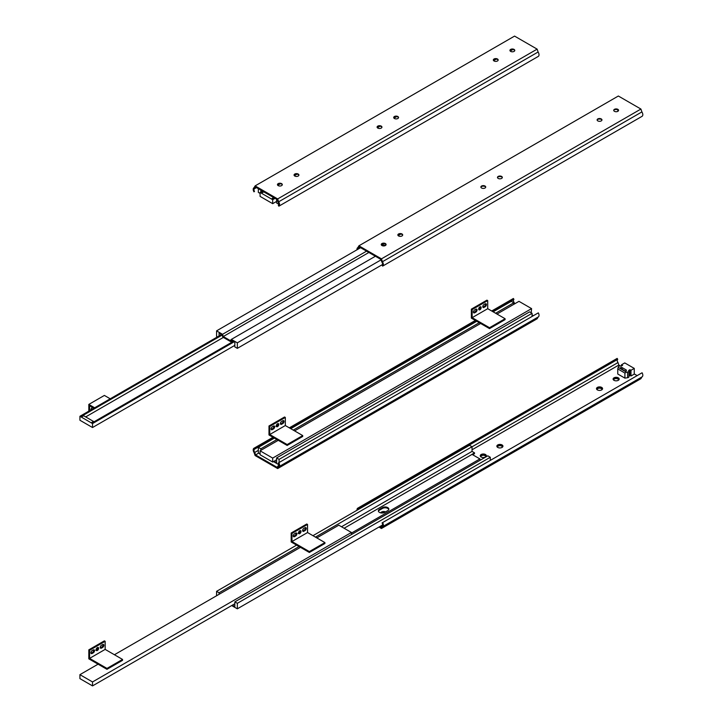<?xml version="1.0" encoding="UTF-8"?>
<svg xmlns="http://www.w3.org/2000/svg" width="722" height="722" viewBox="0 0 722 722"><rect width="100%" height="100%" fill="white"/><g stroke="black" fill="none" stroke-linecap="round" stroke-linejoin="round"><path stroke-width="1.08" d="M398.03 117.045A3.041 1.76 0 0 0 394.212 117.045M393.716 117.713A2.419 1.399 180 0 1 394.402 116.919A2.419 1.399 180 0 1 397.831 116.919A2.419 1.399 180 0 1 398.517 117.713M394.402 116.531A2.419 1.399 180 0 1 397.046 116.224A2.419 1.399 180 0 1 398.544 117.515A2.419 1.399 180 0 1 396.116 118.913A2.419 1.399 180 0 1 393.698 117.515A2.419 1.399 180 0 1 394.402 116.531M497.657 59.52A3.041 1.76 0 0 0 493.848 59.52M493.352 60.188A2.419 1.399 180 0 1 494.038 59.394A2.419 1.399 180 0 1 497.467 59.394A2.419 1.399 180 0 1 498.153 60.188M494.038 59.005A2.419 1.399 180 0 1 496.682 58.699A2.419 1.399 180 0 1 498.171 59.989A2.419 1.399 180 0 1 495.752 61.388A2.419 1.399 180 0 1 493.334 59.989A2.419 1.399 180 0 1 494.038 59.005M514.263 49.935A3.041 1.76 0 0 0 510.445 49.935M509.958 50.603A2.419 1.399 180 0 1 510.644 49.809A2.419 1.399 180 0 1 514.073 49.809A2.419 1.399 180 0 1 514.759 50.603M510.644 49.421A2.419 1.399 180 0 1 513.288 49.114A2.419 1.399 180 0 1 514.777 50.405A2.419 1.399 180 0 1 512.358 51.803A2.419 1.399 180 0 1 509.931 50.405A2.419 1.399 180 0 1 510.644 49.421M381.424 126.63A3.041 1.76 0 0 0 377.606 126.63M377.119 127.298A2.419 1.399 180 0 1 377.805 126.503A2.419 1.399 180 0 1 381.225 126.503A2.419 1.399 180 0 1 381.911 127.298M377.805 126.115A2.419 1.399 180 0 1 380.44 125.808A2.419 1.399 180 0 1 381.938 127.099A2.419 1.399 180 0 1 379.51 128.498A2.419 1.399 180 0 1 377.092 127.099A2.419 1.399 180 0 1 377.805 126.115M298.394 174.571A3.041 1.76 0 0 0 294.576 174.571M294.089 175.229A2.419 1.399 180 0 1 294.775 174.435A2.419 1.399 180 0 1 298.195 174.435A2.419 1.399 180 0 1 298.881 175.229M294.775 174.047A2.419 1.399 180 0 1 297.41 173.749A2.419 1.399 180 0 1 298.908 175.04A2.419 1.399 180 0 1 296.489 176.439A2.419 1.399 180 0 1 294.062 175.04A2.419 1.399 180 0 1 294.775 174.047M281.788 184.155A3.041 1.76 0 0 0 277.97 184.155M277.483 184.823A2.419 1.399 180 0 1 278.169 184.029A2.419 1.399 180 0 1 281.589 184.029A2.419 1.399 180 0 1 282.275 184.823M278.169 183.641A2.419 1.399 180 0 1 280.804 183.334A2.419 1.399 180 0 1 282.302 184.624A2.419 1.399 180 0 1 279.883 186.023A2.419 1.399 180 0 1 277.456 184.624A2.419 1.399 180 0 1 278.169 183.641M278.647 201.808A3.547 2.049 60 0 1 278.845 206.194L278.295 205.247A2.446 1.408 -120 0 0 278.033 202.034L277.185 199.552L255.588 187.079L254.749 188.595A2.446 1.408 -120 0 0 254.487 188.686A2.446 1.408 -120 0 0 254.487 191.501L253.936 191.817A3.547 2.049 60 0 1 253.936 187.738A3.547 2.049 60 0 1 254.126 187.648L255.101 185.897L277.672 198.929L278.647 201.808L538.107 52.011A3.547 2.049 60 0 1 538.305 56.397L278.845 206.194M256.481 187.594L254.749 188.595M253.936 191.817L254.487 191.501M277.672 198.929L537.132 49.132L514.56 36.1L255.101 185.897M537.132 49.132L538.107 52.011M272.086 196.601L265.064 192.575M277.726 185.265L280.289 183.785M294.332 175.681L296.895 174.192M377.362 127.74L379.925 126.26M393.968 118.155L396.531 116.675M493.595 60.63L496.167 59.15M510.201 51.045L512.773 49.565M258.341 188.668L258.341 192.413L260.082 193.415M260.832 191.998L260.832 190.112M276.607 199.218L276.607 202.963L278.791 204.218M272.69 203.667L260.082 196.384L260.082 192.431L272.69 199.714L272.69 203.667L276.607 201.402M263.25 191.501L261.644 192.431L262.239 192.774L263.792 191.871L273.656 197.566L272.095 198.469L272.69 198.812L274.297 197.882M273.656 198.261L273.656 197.566M260.082 192.431L262.474 191.05M272.69 199.714L275.082 198.333M254.126 452.667A3.547 2.049 60 0 1 253.936 448.272L254.487 449.228A2.446 1.408 -120 0 0 254.749 452.432L255.588 454.923L277.185 467.396L278.033 465.88A2.446 1.408 -120 0 0 278.286 465.78A2.446 1.408 -120 0 0 278.295 462.973L278.845 462.658A3.547 2.049 60 0 1 278.836 466.737A3.547 2.049 60 0 1 278.647 466.818L277.672 468.569L255.101 455.537L254.126 452.667M492.801 311.633L513.947 299.431L513.396 298.475L491.7 311.002M475.356 320.433L289.323 427.839M272.979 437.279L253.936 448.272M476.457 321.073L290.425 428.48M274.08 437.911L254.487 449.228M513.947 299.431A2.446 1.408 -120 0 0 514.208 302.635L513.811 302.861M258.341 450.357L254.749 452.432M258.729 453.109L255.588 454.923M514.208 302.635L514.615 303.854M532.078 314.954L533.368 315.704M278.493 465.609L278.033 465.88M538.107 317.021A3.547 2.049 60 0 0 538.296 316.94A3.547 2.049 60 0 0 538.305 312.861L278.845 462.658M538.089 317.057L537.132 318.772L277.672 468.569M273.448 461.611L278.791 464.688M532.078 316.453L532.078 313.303L529.587 311.868L276.607 457.919L276.607 462.594L274.17 461.187M260.832 450.375L260.832 448.813L258.341 447.378L258.341 452.893L260.082 453.894M279.098 462.504L279.098 459.363L532.078 313.303M279.098 459.363L276.607 457.919M513.811 304.314L513.811 302.762L511.32 301.318L493.135 311.823M260.832 448.813L276.896 439.545M293.24 430.104L479.273 322.698M495.626 313.258L513.811 302.762M258.341 447.378L274.405 438.101M290.749 428.669L476.782 321.263M485.166 303.872L484.02 304.531A1.76 1.02 120 0 0 482.874 306.083A1.76 1.02 120 0 0 483.144 307.491A1.76 1.02 120 0 0 484.02 307.401L485.166 306.742A1.76 1.02 120 0 0 486.312 305.189A1.76 1.02 120 0 0 486.041 303.781A1.76 1.02 120 0 0 485.166 303.872M485.563 303.709A1.76 1.02 -60 0 1 484.39 306.299L483.244 306.958A1.76 1.02 -60 0 1 482.847 307.112M481.168 307.617A1.76 1.02 120 0 0 480.807 306.805A1.76 1.02 120 0 0 479.047 307.825A1.76 1.02 120 0 0 479.047 309.855A1.76 1.02 120 0 0 480.401 309.386A1.76 1.02 120 0 0 481.168 307.617M480.329 306.742A1.76 1.02 -60 0 1 480.392 307.166A1.76 1.02 -60 0 1 478.749 309.476M476.222 309.106A1.76 1.02 -60 0 1 475.049 311.687L473.903 312.346A1.76 1.02 -60 0 1 473.506 312.5M474.679 309.918A1.76 1.02 120 0 0 473.533 311.471A1.76 1.02 120 0 0 473.803 312.888A1.76 1.02 120 0 0 474.679 312.797L475.825 312.139A1.76 1.02 120 0 0 476.971 310.586A1.76 1.02 120 0 0 476.71 309.178A1.76 1.02 120 0 0 475.825 309.26L474.679 309.918M471.358 318.131L489.525 328.618L489.525 327.716L472.143 317.68L472.143 309.594L471.358 309.142L471.358 318.131M471.358 309.142L486.926 300.153L487.711 300.605L487.711 308.691L505.093 318.727L505.093 319.629L489.525 328.618M505.093 318.727L489.525 327.716M487.711 308.691L472.143 317.68M487.711 300.605L472.143 309.594M294.594 430.881L480.626 323.474M287.148 445.456L302.717 436.467L302.717 435.574L287.148 444.562L269.757 434.527L269.757 426.431L268.981 425.98L268.981 434.969L287.148 445.456L287.148 444.562M260.082 450.808L260.082 454.761L272.69 462.044L272.69 458.082L260.082 450.808L278.241 440.321M272.69 458.082L531.582 308.619L531.193 312.797M496.971 314.043L518.974 301.336L531.582 308.619M282.789 420.709L281.643 421.368A1.76 1.02 120 0 0 280.497 422.921A1.76 1.02 120 0 0 280.759 424.337A1.76 1.02 120 0 0 281.643 424.247L282.789 423.588A1.76 1.02 120 0 0 283.936 422.036A1.76 1.02 120 0 0 283.665 420.628A1.76 1.02 120 0 0 282.789 420.709M283.186 420.556A1.76 1.02 -60 0 1 282.004 423.137L280.867 423.796A1.76 1.02 -60 0 1 280.461 423.949M273.846 425.953A1.76 1.02 -60 0 1 272.663 428.534L271.526 429.193A1.76 1.02 -60 0 1 271.12 429.346M272.302 429.635L273.448 428.976A1.76 1.02 120 0 0 274.595 427.424A1.76 1.02 120 0 0 274.324 426.016A1.76 1.02 120 0 0 273.448 426.106L272.302 426.765A1.76 1.02 120 0 0 271.156 428.317A1.76 1.02 120 0 0 271.427 429.725A1.76 1.02 120 0 0 272.302 429.635L271.526 429.193M278.791 424.455A1.76 1.02 120 0 0 278.421 423.652A1.76 1.02 120 0 0 276.661 424.671A1.76 1.02 120 0 0 276.661 426.702A1.76 1.02 120 0 0 278.024 426.233A1.76 1.02 120 0 0 278.791 424.455M277.943 423.579A1.76 1.02 -60 0 1 278.015 424.004A1.76 1.02 -60 0 1 276.364 426.323M268.981 425.98L284.549 417L285.325 417.442L285.325 425.538L302.717 435.574M285.325 425.538L269.757 434.527M285.325 417.442L269.757 426.431M272.69 462.044L276.607 459.779M497.747 444.933A3.041 1.76 180 0 1 502.052 444.933A3.041 1.76 180 0 1 502.052 447.423A3.041 1.76 180 0 1 497.747 447.423A3.041 1.76 180 0 1 497.747 444.933M501.808 447.55A2.419 1.399 0 0 0 502.322 446.683A2.419 1.399 0 0 0 500.833 445.393A2.419 1.399 0 0 0 498.189 445.7A2.419 1.399 0 0 0 497.485 446.683A2.419 1.399 0 0 0 497.99 447.55M502.304 446.882A2.419 1.399 0 0 0 499.904 445.682A2.419 1.399 0 0 0 497.503 446.882M597.383 387.407A3.041 1.76 180 0 1 601.688 387.407A3.041 1.76 180 0 1 601.688 389.898A3.041 1.76 180 0 1 597.383 389.898A3.041 1.76 180 0 1 597.383 387.407M601.444 390.024A2.419 1.399 0 0 0 601.958 389.167A2.419 1.399 0 0 0 600.46 387.876A2.419 1.399 0 0 0 597.825 388.174A2.419 1.399 0 0 0 597.112 389.167A2.419 1.399 0 0 0 597.626 390.024M601.931 389.357A2.419 1.399 0 0 0 599.54 388.156A2.419 1.399 0 0 0 597.139 389.357M613.989 377.823A3.041 1.76 180 0 1 618.294 377.823A3.041 1.76 180 0 1 618.294 380.313A3.041 1.76 180 0 1 613.989 380.313A3.041 1.76 180 0 1 613.989 377.823M618.05 380.44A2.419 1.399 0 0 0 618.564 379.573A2.419 1.399 0 0 0 617.066 378.283A2.419 1.399 0 0 0 614.431 378.59A2.419 1.399 0 0 0 613.718 379.573A2.419 1.399 0 0 0 614.232 380.44M618.537 379.772A2.419 1.399 0 0 0 616.137 378.572A2.419 1.399 0 0 0 613.745 379.772M481.141 454.517A3.041 1.76 180 0 1 485.455 454.517A3.041 1.76 180 0 1 485.455 457.008A3.041 1.76 180 0 1 481.141 457.008A3.041 1.76 180 0 1 481.141 454.517M485.202 457.134A2.419 1.399 0 0 0 485.716 456.277A2.419 1.399 0 0 0 484.227 454.986A2.419 1.399 0 0 0 481.583 455.284A2.419 1.399 0 0 0 480.879 456.277A2.419 1.399 0 0 0 481.393 457.134M485.698 456.466A2.419 1.399 0 0 0 483.298 455.266A2.419 1.399 0 0 0 480.897 456.466M380.711 512.864A3.041 1.76 180 0 1 381.514 512.042A3.041 1.76 180 0 1 385.548 511.907M384.519 512.485A2.419 1.399 0 0 0 381.947 512.81A2.419 1.399 0 0 0 381.676 512.999M383.734 512.791A2.419 1.399 0 0 0 382.362 513.008M618.185 367.363L617.761 368.915L624.9 373.039L626.552 372.191L618.185 367.363L618.465 366.749A1.742 1.002 180 0 1 621.209 366.207A1.742 1.002 180 0 1 622.617 365.494L621.462 364.818L624.756 362.922L634.25 368.4L630.956 370.305L629.801 369.637A1.742 1.002 180 0 1 628.564 370.449A1.742 1.002 180 0 1 628.925 371.063A1.742 1.002 180 0 1 627.617 372.038L626.552 372.191M628.925 371.063L628.925 376.758A1.742 1.002 180 0 1 627.617 377.723L624.9 378.129L617.761 374.014L617.761 368.915M620.631 368.419A1.029 0.596 180 0 1 622.084 367.579L626.182 369.944A1.029 0.596 180 0 1 624.729 370.783L620.631 368.419M630.956 370.305L630.956 376L634.25 374.095L634.25 368.4M621.462 365.91L621.462 364.818M624.9 378.129L624.9 373.039M630.956 376L629.801 375.332L629.801 369.637M629.801 375.332A1.742 1.002 180 0 1 628.925 376.054M357.02 510.246A3.547 2.049 60 0 1 357.715 508.198L358.265 509.145A2.446 1.408 -120 0 0 357.832 509.777M358.265 509.145L617.725 359.348L617.175 358.392L357.715 508.198M617.725 359.348A2.446 1.408 -120 0 0 617.996 362.552L472.035 446.819M617.996 362.552L618.835 365.043L472.035 449.797M618.835 365.043L620.523 366.018M634.25 373.942L637.156 375.62M379.745 526.609L380.972 527.313L381.812 525.797A2.446 1.408 -120 0 0 382.064 525.697A2.446 1.408 -120 0 0 382.073 522.89L382.624 522.575A3.547 2.049 60 0 1 382.615 526.654A3.547 2.049 60 0 1 382.434 526.744L381.46 528.495L378.969 527.051M382.281 525.526L381.812 525.797M641.894 376.938A3.547 2.049 60 0 0 642.084 376.857A3.547 2.049 60 0 0 642.084 372.778L382.624 522.575M641.876 376.974L640.919 378.689L381.46 528.495M387.75 510.625L384.718 512.385A3.727 2.148 180 0 1 380.656 512.846A3.727 2.148 180 0 1 378.355 510.86A3.727 2.148 180 0 1 379.447 509.344L382.489 507.593A3.727 2.148 180 0 1 386.541 507.124A3.727 2.148 180 0 1 388.842 509.109A3.727 2.148 180 0 1 387.75 510.625M388.77 509.524A3.727 2.148 0 0 0 386.198 507.891A3.727 2.148 0 0 0 382.489 508.423L379.447 510.183A3.727 2.148 0 0 0 378.427 511.284M470.491 455.293L474.516 452.82L474.516 453.66L472.648 454.743M480.311 460.158L479.895 458.921L472.044 454.391L344.105 528.26M231.672 605.559L237.33 608.827L382.534 524.993M490.301 460.41L490.301 457.261L487.81 455.826L234.84 601.877L234.84 606.552L232.394 605.144M237.33 608.827L237.33 603.312L490.301 457.261M237.33 603.312L234.84 601.877M351.415 533.098L479.895 458.921M474.516 452.82L472.035 451.394L472.035 446.719L469.544 445.275L312.96 535.679M341.506 526.753L472.035 451.394M219.064 594.332L219.064 592.771L299.107 546.554M315.451 537.123L472.035 446.719M219.064 592.771L216.573 591.336L296.616 545.119M216.573 591.336L216.573 595.767M304.991 527.728L303.854 528.387A1.76 1.02 120 0 0 302.708 529.939A1.76 1.02 120 0 0 302.969 531.347A1.76 1.02 120 0 0 303.854 531.266L304.991 530.607A1.76 1.02 120 0 0 306.146 529.055A1.76 1.02 120 0 0 305.875 527.638A1.76 1.02 120 0 0 304.991 527.728M305.397 527.574A1.76 1.02 -60 0 1 304.215 530.156L303.078 530.814A1.76 1.02 -60 0 1 302.671 530.968M301.002 531.473A1.76 1.02 120 0 0 300.632 530.67A1.76 1.02 120 0 0 298.872 531.681A1.76 1.02 120 0 0 298.872 533.72A1.76 1.02 120 0 0 300.235 533.242A1.76 1.02 120 0 0 301.002 531.473M300.153 530.598A1.76 1.02 -60 0 1 300.226 531.022A1.76 1.02 -60 0 1 298.574 533.332M296.056 532.962A1.76 1.02 -60 0 1 294.874 535.543L293.737 536.202A1.76 1.02 -60 0 1 293.331 536.365M294.513 533.784A1.76 1.02 120 0 0 293.367 535.336A1.76 1.02 120 0 0 293.628 536.744A1.76 1.02 120 0 0 294.513 536.654L295.659 535.995A1.76 1.02 120 0 0 296.805 534.442A1.76 1.02 120 0 0 296.534 533.035A1.76 1.02 120 0 0 295.659 533.125L294.513 533.784M291.192 541.987L309.35 552.474L309.35 551.572L291.968 541.536L291.968 533.45L291.192 532.998L291.192 541.987M291.192 532.998L306.76 524.01L307.536 524.461L307.536 532.547L324.918 542.592L324.918 543.486L309.35 552.474M324.918 542.592L309.35 551.572M307.536 532.547L291.968 541.536M307.536 524.461L291.968 533.45M114.419 654.746L300.451 547.339M106.973 669.321L122.541 660.332L122.541 659.43L106.973 668.419L89.591 658.383L89.591 650.296L88.815 649.845L88.815 658.834L106.973 669.321L106.973 668.419M79.916 674.664L79.916 678.617L92.524 685.9L92.524 681.947L79.916 674.664L98.075 664.177M92.524 681.947L351.415 532.475L351.415 534.578M316.805 537.899L338.808 525.192L351.415 532.475M102.614 644.575L101.477 645.233A1.76 1.02 120 0 0 100.322 646.786A1.76 1.02 120 0 0 100.593 648.194A1.76 1.02 120 0 0 101.477 648.103L102.614 647.444A1.76 1.02 120 0 0 103.769 645.892A1.76 1.02 120 0 0 103.499 644.484A1.76 1.02 120 0 0 102.614 644.575M103.02 644.412A1.76 1.02 -60 0 1 101.838 646.993L100.692 647.652A1.76 1.02 -60 0 1 100.295 647.814M93.679 649.809A1.76 1.02 -60 0 1 92.497 652.39L91.351 653.049A1.76 1.02 -60 0 1 90.954 653.202M92.136 653.5L93.273 652.841A1.76 1.02 120 0 0 94.429 651.289A1.76 1.02 120 0 0 94.158 649.872A1.76 1.02 120 0 0 93.273 649.962L92.136 650.621A1.76 1.02 120 0 0 90.981 652.174A1.76 1.02 120 0 0 91.252 653.581A1.76 1.02 120 0 0 92.136 653.5L91.351 653.049M98.616 648.32A1.76 1.02 120 0 0 98.255 647.508A1.76 1.02 120 0 0 96.495 648.527A1.76 1.02 120 0 0 96.495 650.558A1.76 1.02 120 0 0 97.849 650.089A1.76 1.02 120 0 0 98.616 648.32M97.777 647.444A1.76 1.02 -60 0 1 97.84 647.869A1.76 1.02 -60 0 1 96.197 650.179M88.815 649.845L104.383 640.856L105.159 641.307L105.159 649.394L122.541 659.43M105.159 649.394L89.591 658.383M105.159 641.307L89.591 650.296M92.524 685.9L234.84 603.736M501.808 176.962A3.041 1.76 0 0 0 497.99 176.962M497.503 177.63A2.419 1.399 180 0 1 498.189 176.836A2.419 1.399 180 0 1 501.619 176.836A2.419 1.399 180 0 1 502.304 177.63M498.189 176.448A2.419 1.399 180 0 1 500.833 176.141A2.419 1.399 180 0 1 502.322 177.431A2.419 1.399 180 0 1 499.904 178.83A2.419 1.399 180 0 1 497.485 177.431A2.419 1.399 180 0 1 498.189 176.448M601.444 119.437A3.041 1.76 0 0 0 597.626 119.437M597.139 120.105A2.419 1.399 180 0 1 597.825 119.31A2.419 1.399 180 0 1 601.245 119.31A2.419 1.399 180 0 1 601.931 120.105M597.825 118.922A2.419 1.399 180 0 1 600.46 118.625A2.419 1.399 180 0 1 601.958 119.915A2.419 1.399 180 0 1 599.54 121.314A2.419 1.399 180 0 1 597.112 119.915A2.419 1.399 180 0 1 597.825 118.922M618.05 109.852A3.041 1.76 0 0 0 614.232 109.852M613.745 110.52A2.419 1.399 180 0 1 614.431 109.726A2.419 1.399 180 0 1 617.851 109.726A2.419 1.399 180 0 1 618.537 110.52M614.431 109.338A2.419 1.399 180 0 1 617.066 109.031A2.419 1.399 180 0 1 618.564 110.322A2.419 1.399 180 0 1 616.146 111.72A2.419 1.399 180 0 1 613.718 110.322A2.419 1.399 180 0 1 614.431 109.338M485.202 186.547A3.041 1.76 0 0 0 481.393 186.547M480.897 187.215A2.419 1.399 180 0 1 481.583 186.42A2.419 1.399 180 0 1 485.013 186.42A2.419 1.399 180 0 1 485.698 187.215M481.583 186.032A2.419 1.399 180 0 1 484.227 185.734A2.419 1.399 180 0 1 485.716 187.025A2.419 1.399 180 0 1 483.298 188.424A2.419 1.399 180 0 1 480.879 187.025A2.419 1.399 180 0 1 481.583 186.032M402.181 234.488A3.041 1.76 0 0 0 398.363 234.488M397.867 235.155A2.419 1.399 180 0 1 398.553 234.361A2.419 1.399 180 0 1 401.983 234.361A2.419 1.399 180 0 1 402.668 235.155M398.553 233.973A2.419 1.399 180 0 1 401.197 233.666A2.419 1.399 180 0 1 402.695 234.957A2.419 1.399 180 0 1 400.268 236.356A2.419 1.399 180 0 1 397.849 234.957A2.419 1.399 180 0 1 398.553 233.973M385.575 244.072A3.041 1.76 0 0 0 381.757 244.072M381.27 244.74A2.419 1.399 180 0 1 381.947 243.946A2.419 1.399 180 0 1 385.377 243.946A2.419 1.399 180 0 1 386.062 244.74M381.947 243.558A2.419 1.399 180 0 1 384.591 243.251A2.419 1.399 180 0 1 386.089 244.541A2.419 1.399 180 0 1 383.662 245.94A2.419 1.399 180 0 1 381.243 244.541A2.419 1.399 180 0 1 381.947 243.558M617.851 111.314L617.761 109.735M357.029 249.767A3.547 2.049 60 0 1 357.724 247.655A3.547 2.049 60 0 1 357.913 247.565L358.888 245.814L618.348 96.017L640.919 109.049L641.894 111.928L382.434 261.725A3.547 2.049 60 0 1 382.624 266.12L382.073 265.164A2.446 1.408 -120 0 0 381.812 261.96L380.972 259.469L359.375 246.996L358.527 248.512A2.446 1.408 -120 0 0 358.274 248.612A2.446 1.408 -120 0 0 357.814 249.316M641.894 111.928A3.547 2.049 60 0 1 642.084 116.314L382.624 266.12M360.26 247.511L358.527 248.512M358.888 245.814L381.46 258.846L382.434 261.725M640.919 109.049L381.46 258.846M382.299 245.697A3.727 2.148 180 0 1 385.747 245.263M219.064 335.956L219.064 333.14L222.078 334.882L222.827 337.111L230.679 341.641L231.744 340.459L234.84 342.246L234.84 346.921L237.33 348.356L237.33 342.842L231.356 339.394L230.291 340.576L223.288 336.533L222.538 334.304L366.568 251.148M231.356 339.394L375.386 256.247M223.288 336.533L368.87 252.483M381.514 245.182L384.077 243.702M398.12 235.598L400.683 234.118M222.538 334.304L216.573 330.856L360.594 247.709M237.33 342.842L381.099 259.839M216.573 330.856L216.573 336.371L217.457 336.876M230.679 341.641L232.231 340.739M237.33 348.356L382.516 264.532M306.94 278.683L291.372 287.672M92.524 427.523L79.916 420.24L79.916 416.287L92.524 423.57L92.524 427.523L234.84 345.36M90.891 409.952A1.76 1.02 -60 0 1 92.136 407.704L92.551 407.47M110.213 398.797L104.383 395.421L88.815 404.41L94.654 407.777M93.869 408.228L89.591 405.755L89.591 410.701M88.815 411.152L88.815 404.41M222.141 335.071L81.469 416.287L82.064 416.63L83.626 415.737L93.481 421.422L91.929 422.325L92.524 422.668L233.332 341.371M93.481 422.117L93.481 421.422M85.674 416.919L223.369 337.418M79.916 416.287L221.501 334.548M92.524 423.57L234.108 341.822M483.244 306.958L484.02 307.401M484.39 306.299L485.166 306.742M473.903 312.346L474.679 312.797M475.049 311.687L475.825 312.139M280.867 423.796L281.643 424.247M282.004 423.137L282.789 423.588M272.663 428.534L273.448 428.976M622.084 367.579L622.084 369.258M626.182 369.944L626.182 370.783M627.617 377.723L627.617 372.038M382.489 507.593L382.489 508.423M379.447 509.344L379.447 510.183M303.078 530.814L303.854 531.266M304.215 530.156L304.991 530.607M293.737 536.202L294.513 536.654M294.874 535.543L295.659 535.995M100.692 647.652L101.477 648.103M101.838 646.993L102.614 647.444M92.497 652.39L93.273 652.841M538.296 316.94L278.836 466.737M276.661 426.702L275.885 426.251M642.084 376.857L382.615 526.654M298.872 533.72L298.096 533.269M96.495 650.558L95.719 650.107"/></g></svg>
